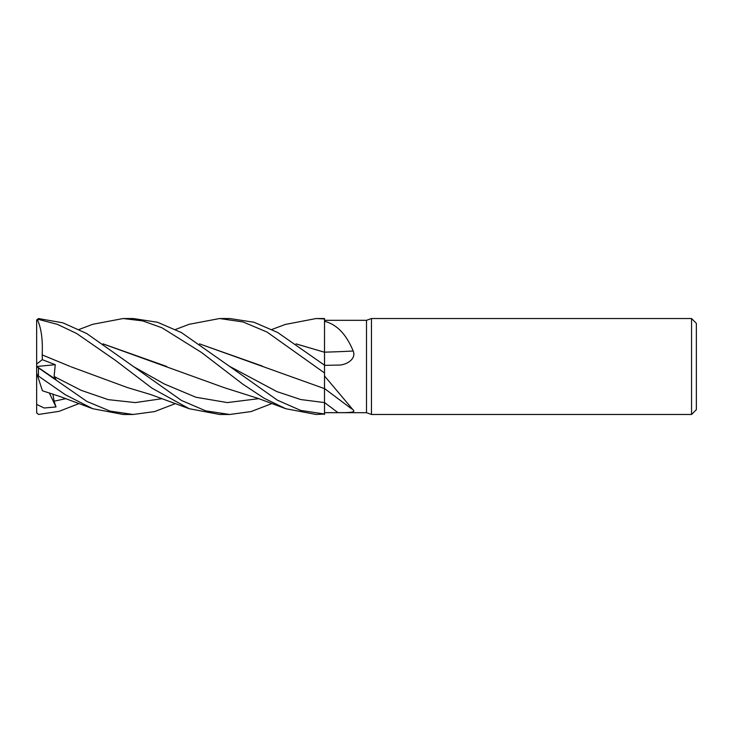<?xml version="1.0" encoding="UTF-8"?>
<svg xmlns="http://www.w3.org/2000/svg" width="733" height="733" viewBox="0 0 733 733"><rect width="100%" height="100%" fill="white"/><g stroke="black" fill="none" stroke-linecap="round" stroke-linejoin="round"><path stroke-width="1.1" d="M691.549 414.475L691.549 318.525L696.35 323.317L696.35 409.683L691.549 414.475L371.448 414.475L366.5 412.679L324.517 412.679L324.517 414.457L324.49 388.508M324.49 388.545L324.517 365.19L277.615 332.452L254.021 322.254L229.713 318.525L219.625 318.525L243.118 321.979L267.059 332.067L324.517 372.969L324.517 375.837L324.517 372.969M324.508 365.437L324.49 352.133L324.508 365.437M296.086 343.914L324.49 352.234L324.517 318.525L316.161 318.525L324.517 318.956L324.517 321.274L324.517 320.321L366.5 320.321L371.448 318.525L691.549 318.525M366.5 412.679L366.5 320.321M324.517 321.311C336.704 324.325 346.269 334.221 353.196 351.015A812.246 315.511 -163.8 0 1 324.517 352.161L324.517 321.274M353.196 351.015C356.641 359.417 345.637 365.446 337.968 365.08L324.517 365.355M338.536 365.061L337.968 365.08M199.523 343.859L324.517 388.637L324.517 375.837M324.517 375.992L353.196 410.004C356.641 412.899 345.637 412.606 337.968 412.661L324.517 412.661L324.517 402.6L324.517 412.661M371.448 414.475L371.448 318.525M324.517 388.637L324.517 385.045M324.49 389.489L324.517 388.508M324.517 352.161L324.517 333.634M324.517 365.446L324.517 351.95M296.004 343.859L324.517 352.243M79.072 329.456L92.77 324.288L123.181 318.525L133.177 318.525L157.513 322.254L181.454 332.59L229.356 366.225L276.927 391.614L300.722 399.54L324.508 402.6L324.517 414.429M324.517 414.044L316.161 414.475L285.733 408.712L258.63 398.578L224.069 387.61L103.069 343.914M324.517 413.998L300.732 410.434L277.45 400.209L229.356 366.225M123.181 318.525L142.66 320.889L161.984 327.788L201.593 352.527L242.825 384.174L264.173 398.257L285.733 408.712M175.563 403.544L154.535 411.598L133.177 414.475L123.181 414.475L92.77 408.712L60.427 396.69L42.413 390.753M133.177 414.475L110.197 411.14L86.97 401.482L38.446 367.884C36.192 366.152 36.192 366.106 38.455 367.764M36.742 366.491L55.268 364.686L54.095 376.478L56.02 379.566L36.65 366.427L36.65 373.033L37.41 375.369L65.402 394.775L92.77 408.712M271.934 403.544L251.025 411.589L229.713 414.475L219.625 414.475L189.206 408.712L150.723 394.556L127.56 387.61L70.881 366.747M229.713 414.475L205.707 410.856L181.463 400.447L86.787 333.561L62.91 322.832L38.446 318.543L36.677 319.982A1.796 1.796 0 0 0 36.659 320.174L36.659 320.174A1.796 1.796 0 0 0 36.65 320.202L36.65 320.202A1.796 1.796 0 0 0 36.65 320.266L36.65 320.266A1.796 1.796 0 0 0 36.65 320.321L36.65 328.613M36.65 366.473L36.65 320.788L38.446 319.396L57.486 324.38L76.635 333.488L115.09 360.114L152.006 388.188L189.206 408.712M36.65 412.212L36.65 412.679A1.796 1.796 0 0 0 36.677 413.018L36.65 404.387L44.163 408.006L56.02 406.962L54.095 401.208L52.932 394.079M79.072 403.544L59.071 411.341L38.446 414.457L36.65 412.679M36.677 319.982L36.65 320.788M324.508 385.695L324.499 386.942M175.563 329.456L189.206 324.288L219.625 318.525M199.605 343.914L262.332 366.069M55.268 364.686L42.331 359.674L42.175 354.9L69.947 366.353L42.184 354.882C42.908 339.709 41.268 327.871 37.255 319.377M166.675 366.436L102.977 343.85M42.331 390.506L42.175 390.02M324.508 334.184L324.499 338.16M285.229 324.472L316.161 318.525M42.157 389.974L37.255 374.893M56.02 406.962L49.276 392.888M36.65 404.387L36.65 366.5M42.331 359.674L36.65 364.008M324.517 402.591A808.472 715.536 -146.6 0 1 337.968 412.661M38.446 375.626L38.446 367.884M38.446 319.396L38.446 318.543M54.095 376.478L81.152 390.322L108.209 399.632L135.257 402.591L162.314 398.651M132.829 366.234L164.329 383.982L195.839 397.231L227.34 402.582L258.85 398.651M54.095 401.208L65.814 398.651M324.517 388.545L351.822 409.014M285.733 324.288L271.934 329.456"/></g></svg>
